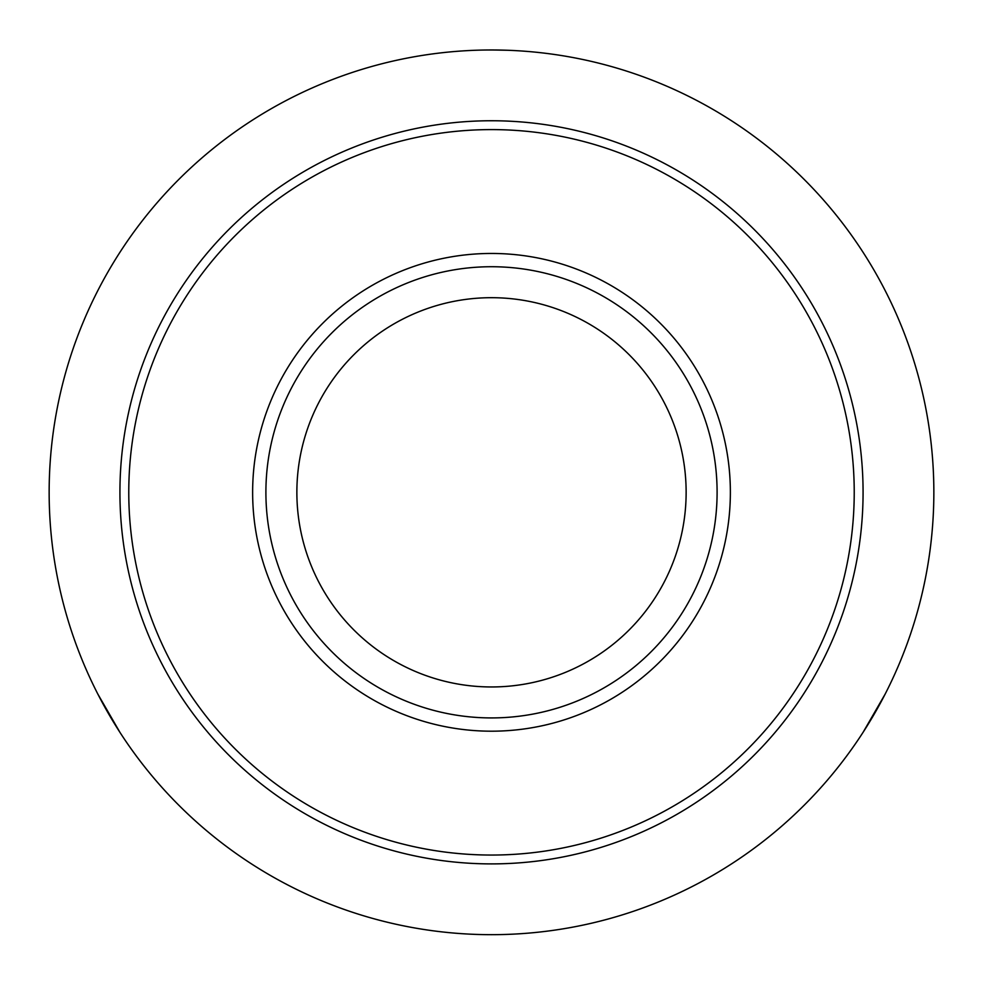 <?xml version="1.0" encoding="UTF-8"?>
<svg xmlns="http://www.w3.org/2000/svg" width="983" height="983" viewBox="0 0 983 983"><rect width="100%" height="100%" fill="white"/><g stroke="black" fill="none" stroke-linecap="round" stroke-linejoin="round"><path stroke-width="1.47" d="M97.833 694.072L119.951 732.384L97.833 694.072L104.309 706.236M863.049 732.384L885.167 694.072L863.049 732.384M854.227 492.323A362.727 362.727 0 0 0 491.5 129.596A362.727 362.727 0 0 0 128.773 492.323A362.727 362.727 0 0 0 491.5 855.05A362.727 362.727 0 0 0 854.227 492.323M119.926 492.323A371.574 371.574 0 0 1 491.5 120.749A371.574 371.574 0 0 1 863.074 492.323A371.574 371.574 0 0 1 491.5 863.897A371.574 371.574 0 0 1 119.926 492.323M686.134 492.323A194.634 194.634 0 0 1 491.5 686.957A194.634 194.634 0 0 1 296.866 492.323A194.634 194.634 0 0 1 491.5 297.689A194.634 194.634 0 0 1 686.134 492.323M717.099 492.323A225.599 225.599 0 0 1 491.5 717.922A225.599 225.599 0 0 1 265.901 492.323A225.599 225.599 0 0 1 491.5 266.725A225.599 225.599 0 0 1 717.099 492.323M730.369 492.323A238.869 238.869 0 0 1 491.5 731.192A238.869 238.869 0 0 1 252.631 492.323A238.869 238.869 0 0 1 491.5 253.454A238.869 238.869 0 0 1 730.369 492.323M49.15 492.323A442.35 442.35 0 0 1 491.5 49.973A442.35 442.35 0 0 1 933.85 492.323A442.35 442.35 0 0 1 491.5 934.673A442.35 442.35 0 0 1 49.15 492.323M491.918 49.973L507.142 50.256M118.783 730.566L116.731 727.322M885.167 694.072L884.577 695.227M884.172 695.989L882.39 699.392M870.348 720.686L864.032 730.836"/></g></svg>
